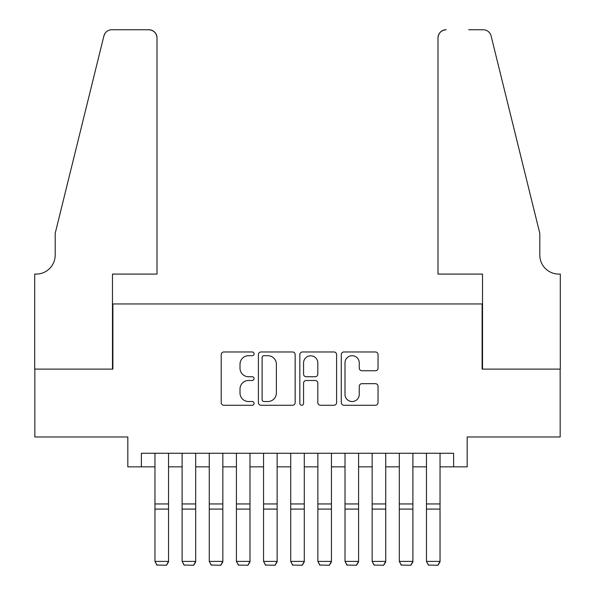 <?xml version="1.0" encoding="UTF-8"?>
<svg xmlns="http://www.w3.org/2000/svg" width="595" height="595" viewBox="0 0 595 595"><rect width="100%" height="100%" fill="white"/><g stroke="black" fill="none" stroke-linecap="round" stroke-linejoin="round"><path stroke-width="0.89" d="M254.065 353.832A1.867 1.867 0 0 0 252.198 351.965L223.884 351.965A2.663 2.663 0 0 0 221.221 354.627L221.221 402.599A2.663 2.663 0 0 0 223.884 405.262L252.198 405.262A1.867 1.867 0 0 0 254.065 403.395A1.867 1.867 0 0 0 252.198 401.528L248.532 401.528A8.531 8.531 0 0 1 240.008 393.005L240.008 389.004A8.531 8.531 0 0 1 248.532 380.48L252.198 380.48A1.867 1.867 0 0 0 254.065 378.613A1.867 1.867 0 0 0 252.198 376.747L248.532 376.747A8.531 8.531 0 0 1 240.008 368.223L240.008 364.222A8.531 8.531 0 0 1 248.532 355.698L252.198 355.698A1.867 1.867 0 0 0 254.065 353.832M375.378 370.752A2.663 2.663 0 0 0 378.048 368.089L378.048 354.627A2.663 2.663 0 0 0 375.378 351.965L343.932 351.965A2.663 2.663 0 0 0 341.27 354.627L341.27 402.599A2.663 2.663 0 0 0 343.932 405.262L375.378 405.262A2.663 2.663 0 0 0 378.048 402.599L378.048 386.341A2.663 2.663 0 0 0 375.378 383.678L361.924 383.678A2.663 2.663 0 0 0 359.261 386.341L359.261 394.403A7.125 7.125 0 0 1 352.128 401.528A7.125 7.125 0 0 1 345.003 394.403L345.003 362.824A7.125 7.125 0 0 1 352.128 355.698A7.125 7.125 0 0 1 359.261 362.824L359.261 368.089A2.663 2.663 0 0 0 361.924 370.752L375.378 370.752M141.394 466.844L141.394 453.271L453.606 453.271L453.606 466.844L467.179 466.844L467.179 436.983L560.163 436.983L560.163 369.108L482.114 369.108L482.114 303.956L112.886 303.956L112.886 369.108L34.837 369.108L34.837 436.983L127.821 436.983L127.821 466.844L154.968 466.844M295.165 354.627A2.663 2.663 0 0 0 292.502 351.965L261.056 351.965A2.663 2.663 0 0 0 258.394 354.627L258.394 402.599A2.663 2.663 0 0 0 261.056 405.262L292.502 405.262A2.663 2.663 0 0 0 295.165 402.599L295.165 354.627M302.498 351.965L333.944 351.965A2.663 2.663 0 0 1 336.606 354.627L336.606 402.599A2.663 2.663 0 0 1 333.944 405.262L320.482 405.262A2.663 2.663 0 0 1 317.819 402.599L317.819 383.143A2.663 2.663 0 0 0 315.157 380.48L306.224 380.48A2.663 2.663 0 0 0 303.562 383.143L303.562 403.395A1.867 1.867 0 0 1 301.695 405.262A1.867 1.867 0 0 1 299.835 403.395L299.835 354.627A2.663 2.663 0 0 1 302.498 351.965M168.541 466.844L182.115 466.844M195.696 466.844L209.269 466.844M222.842 466.844L236.416 466.844M249.989 466.844L263.563 466.844M277.136 466.844L290.71 466.844M304.29 466.844L317.864 466.844M331.437 466.844L345.011 466.844M358.584 466.844L372.158 466.844M385.731 466.844L399.305 466.844M412.885 466.844L426.459 466.844M440.032 466.844L453.606 466.844M263.987 355.698A1.867 1.867 0 0 0 262.127 357.558L262.127 399.662A1.867 1.867 0 0 0 263.987 401.528L267.854 401.528A8.531 8.531 0 0 0 276.377 393.005L276.377 364.222A8.531 8.531 0 0 0 267.854 355.698L263.987 355.698M317.819 362.957A7.125 7.125 0 0 0 310.694 355.825A7.125 7.125 0 0 0 303.562 362.957L303.562 374.084A2.663 2.663 0 0 0 306.224 376.747L315.157 376.747A2.663 2.663 0 0 0 317.819 374.084L317.819 362.957M168.541 453.271L168.541 561.873L166.503 565.25L157.006 565.057L166.503 565.25M157.006 565.25L154.968 561.39L168.541 561.39L166.503 565.057M154.968 453.271L154.968 561.39L157.006 565.057M157.006 274.087L157.006 37.894A8.144 8.144 0 0 0 148.862 29.75L111.8 29.75A8.144 8.144 0 0 0 103.894 35.945L55.194 233.366L55.194 255.084A19.003 19.003 0 0 1 36.191 274.087L34.696 274.087L34.696 369.108L112.477 369.108L112.477 274.087L157.006 274.087L157.006 37.894C156.485 32.985 153.77 30.271 148.862 29.75L126.326 29.75M103.894 35.945C105.962 31.476 105.962 31.476 103.894 35.945L105.04 33.357M55.194 255.084A19.003 19.003 0 0 1 36.191 274.087M437.994 274.087L437.994 37.894L437.994 274.087L482.523 274.087L482.523 369.108L560.304 369.108L560.304 274.087L558.809 274.087A19.003 19.003 0 0 1 539.806 255.084A19.003 19.003 0 0 0 558.809 274.087M524.872 172.833L491.106 35.945L539.806 233.366L539.806 255.084M468.674 29.75L483.2 29.75A8.144 8.144 0 0 1 491.106 35.945C489.038 31.476 489.038 31.476 491.106 35.945C489.038 31.476 489.038 31.476 491.106 35.945M446.138 29.75A8.144 8.144 0 0 0 437.994 37.894C438.515 32.985 441.23 30.271 446.138 29.75M195.696 453.271L195.696 561.873L193.658 565.25L184.153 565.057L193.658 565.25M184.153 565.25L182.115 561.39L195.696 561.39L193.658 565.057M182.115 453.271L182.115 561.39L184.153 565.057M222.842 453.271L222.842 561.873L220.804 565.25L211.299 565.057L220.804 565.25M211.299 565.25L209.269 561.39L222.842 561.39L220.804 565.057M209.269 453.271L209.269 561.39L211.299 565.057M249.989 453.271L249.989 561.873L247.951 565.25L238.454 565.057L247.951 565.25M238.454 565.25L236.416 561.39L249.989 561.39L247.951 565.057M236.416 453.271L236.416 561.39L238.454 565.057M277.136 453.271L277.136 561.873L275.106 565.25L265.601 565.057L275.106 565.25M265.601 565.25L263.563 561.39L277.136 561.39L275.106 565.057M263.563 453.271L263.563 561.39L265.601 565.057M304.29 453.271L304.29 561.873L302.253 565.25L292.747 565.057L302.253 565.25M292.747 565.25L290.71 561.39L304.29 561.39L302.253 565.057M290.71 453.271L290.71 561.39L292.747 565.057M331.437 453.271L331.437 561.873L329.399 565.25L319.894 565.057L329.399 565.25M319.894 565.25L317.864 561.39L331.437 561.39L329.399 565.057M317.864 453.271L317.864 561.39L319.894 565.057M358.584 453.271L358.584 561.873L356.546 565.25L347.049 565.057L356.546 565.25M347.049 565.25L345.011 561.39L358.584 561.39L356.546 565.057M345.011 453.271L345.011 561.39L347.049 565.057M385.731 453.271L385.731 561.873L383.701 565.25L374.196 565.057L383.701 565.25M374.196 565.25L372.158 561.39L385.731 561.39L383.701 565.057M372.158 453.271L372.158 561.39L374.196 565.057M412.885 453.271L412.885 561.873L410.847 565.25L401.342 565.057L410.847 565.25M401.342 565.25L399.305 561.39L412.885 561.39L410.847 565.057M399.305 453.271L399.305 561.39L401.342 565.057M440.032 453.271L440.032 561.873L437.994 565.25L428.497 565.057L437.994 565.25M428.497 565.25L426.459 561.39L440.032 561.39L437.994 565.057M426.459 453.271L426.459 561.39L428.497 565.057M168.541 503.95L154.968 503.95M168.541 509.089L154.968 509.089M195.696 503.95L182.115 503.95M195.696 509.089L182.115 509.089M222.842 503.95L209.269 503.95M222.842 509.089L209.269 509.089M249.989 503.95L236.416 503.95M249.989 509.089L236.416 509.089M277.136 503.95L263.563 503.95M277.136 509.089L263.563 509.089M304.29 503.95L290.71 503.95M304.29 509.089L290.71 509.089M331.437 503.95L317.864 503.95M331.437 509.089L317.864 509.089M358.584 503.95L345.011 503.95M358.584 509.089L345.011 509.089M385.731 503.95L372.158 503.95M385.731 509.089L372.158 509.089M412.885 503.95L399.305 503.95M412.885 509.089L399.305 509.089M440.032 503.95L426.459 503.95M440.032 509.089L426.459 509.089"/></g></svg>
